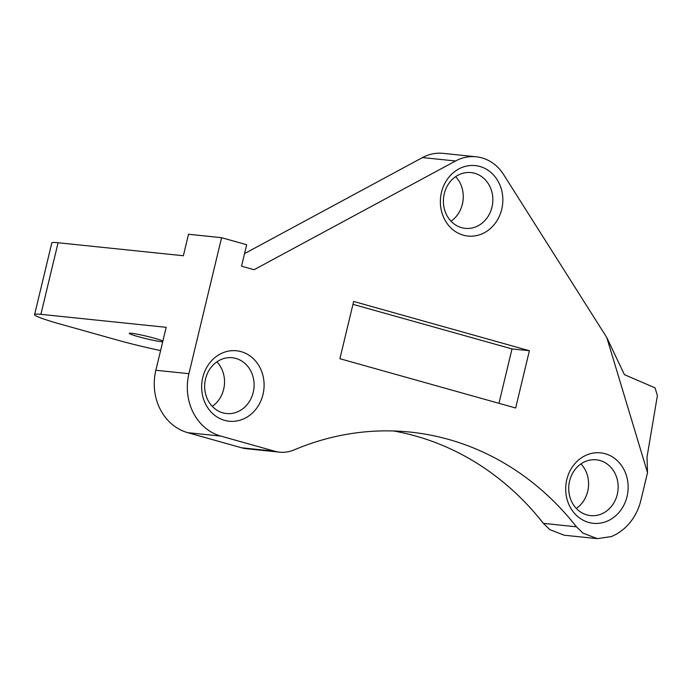 <?xml version="1.0" encoding="UTF-8"?>
<svg xmlns="http://www.w3.org/2000/svg" width="692" height="692" viewBox="0 0 692 692"><rect width="100%" height="100%" fill="white"/><g stroke="black" fill="none" stroke-linecap="round" stroke-linejoin="round"><path stroke-width="1.04" d="M160.596 350.567A51.658 3.659 13.5 0 1 116.965 339.971L60.472 324.133A51.658 3.659 -166.5 0 1 34.6 314.592A51.658 3.659 -166.5 0 1 40.897 314.332L166.175 327.316L155.864 370.263A51.658 45.482 -84.1 0 0 187.774 432.682L241.724 447.811A36.901 32.489 -84.1 0 0 246.516 448.727L279.577 452.153A36.901 32.489 -84.1 0 1 274.785 451.236L241.724 447.811M393.584 430.969A295.19 259.907 -84.1 0 1 543.376 523.377L549.837 529.648L564.153 535.21L597.213 538.635L582.898 533.074L576.436 526.802L543.376 523.377M580.951 463.908A28.043 24.696 -84.1 0 1 576.341 508.447M216.899 361.847A28.043 24.696 -84.1 0 1 212.288 406.386M647.513 472.645L606.806 337.575L624.409 374.657L655.064 387.857L657.4 395.599L647.029 457.014L647.513 472.645L640.853 500.394A51.658 45.482 -84.1 0 1 611.27 536.594L597.213 538.635M279.577 452.153A36.901 32.489 -84.1 0 0 294.091 449.921A295.19 259.907 -84.1 0 1 410.174 432.085A295.19 259.907 -84.1 0 1 576.436 526.802M162.888 341A17.715 1.254 -166.5 0 0 148.174 336.597A17.715 1.254 -166.5 0 0 131.411 333.259A17.715 1.254 -166.5 0 0 129.257 333.345A17.715 1.254 -166.5 0 0 143.4 338.016A17.715 1.254 -166.5 0 0 162.698 341.787M455.561 160.994L422.501 157.568A44.279 38.986 -84.1 0 1 443.105 153.365L476.165 156.79A44.279 38.986 -84.1 0 0 455.561 160.994L254.085 269.716L241.525 266.204L246.681 244.726L221.578 237.685L188.925 373.689L155.864 370.263M188.925 373.689A51.658 45.482 -84.1 0 0 220.835 436.107L274.785 451.236M569.585 481.026A28.043 24.696 -84.1 0 1 596.322 459.817A28.043 24.696 -84.1 0 1 617.999 490.256A28.043 24.696 -84.1 0 1 590.544 515.609A28.043 24.696 -84.1 0 1 569.585 481.026M205.533 378.957A28.043 24.696 -84.1 0 1 232.27 357.747A28.043 24.696 -84.1 0 1 253.947 388.186A28.043 24.696 -84.1 0 1 226.492 413.539A28.043 24.696 -84.1 0 1 205.533 378.957M606.806 337.575L503.534 174.445A44.279 38.986 -84.1 0 0 476.165 156.79M566.791 479.625A35.422 31.192 -84.1 0 1 619.124 462.541A35.422 31.192 -84.1 0 1 604.834 522.053A35.422 31.192 -84.1 0 1 566.791 479.625M339.902 358.715L353.655 301.452L529.397 350.732L515.652 407.995L339.902 358.715M441.47 192.385A35.422 31.192 -84.1 0 1 493.811 175.301A35.422 31.192 -84.1 0 1 479.521 234.804A35.422 31.192 -84.1 0 1 441.47 192.385M202.739 377.555A35.422 31.192 -84.1 0 1 255.071 360.471A35.422 31.192 -84.1 0 1 240.781 419.983A35.422 31.192 -84.1 0 1 202.739 377.555M221.578 237.685L188.518 234.259L183.363 255.737L58.076 242.754A51.658 3.659 -166.5 0 0 51.788 243.013L34.6 314.592M422.501 157.568L244.553 253.592M352.963 304.333L512.002 348.924L498.949 403.306M529.397 350.732L512.002 348.924M444.264 193.777A28.043 24.696 -84.1 0 1 471.01 172.576A28.043 24.696 -84.1 0 1 492.678 203.015A28.043 24.696 -84.1 0 1 465.232 228.36A28.043 24.696 -84.1 0 1 444.264 193.777M455.639 176.668A28.043 24.696 -84.1 0 1 451.02 221.206M220.835 436.107L187.774 432.682M40.897 314.332L58.076 242.754"/></g></svg>
